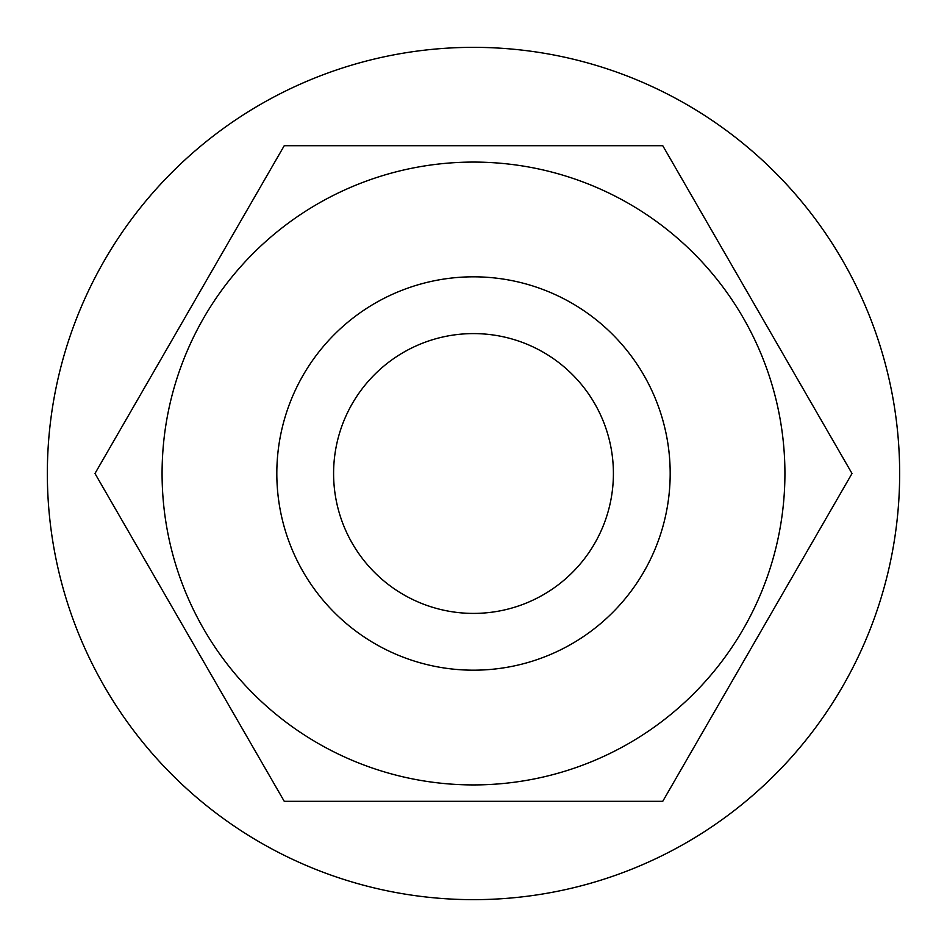 <?xml version="1.0" encoding="UTF-8"?>
<svg xmlns="http://www.w3.org/2000/svg" width="947" height="947" viewBox="0 0 947 947"><rect width="100%" height="100%" fill="white"/><g stroke="black" fill="none" stroke-linecap="round" stroke-linejoin="round"><path stroke-width="1.42" d="M47.35 473.5A426.15 426.15 0 0 0 473.5 899.65A426.15 426.15 0 0 0 899.65 473.5A426.15 426.15 0 0 0 473.5 47.35A426.15 426.15 0 0 0 47.35 473.5M784.921 473.5A311.421 311.421 0 0 1 473.5 784.921A311.421 311.421 0 0 1 162.079 473.5A311.421 311.421 0 0 1 473.5 162.079A311.421 311.421 0 0 1 784.921 473.5M670.18 473.5A196.68 196.68 0 0 1 473.5 670.18A196.68 196.68 0 0 1 276.82 473.5A196.68 196.68 0 0 1 473.5 276.82A196.68 196.68 0 0 1 670.18 473.5M613.407 473.5A139.907 139.907 0 0 1 473.5 613.407A139.907 139.907 0 0 1 333.593 473.5A139.907 139.907 0 0 1 473.5 333.593A139.907 139.907 0 0 1 613.407 473.5M852.016 473.5L662.758 801.304L284.242 801.304L94.984 473.5L284.242 145.696L662.758 145.696L852.016 473.5"/></g></svg>
